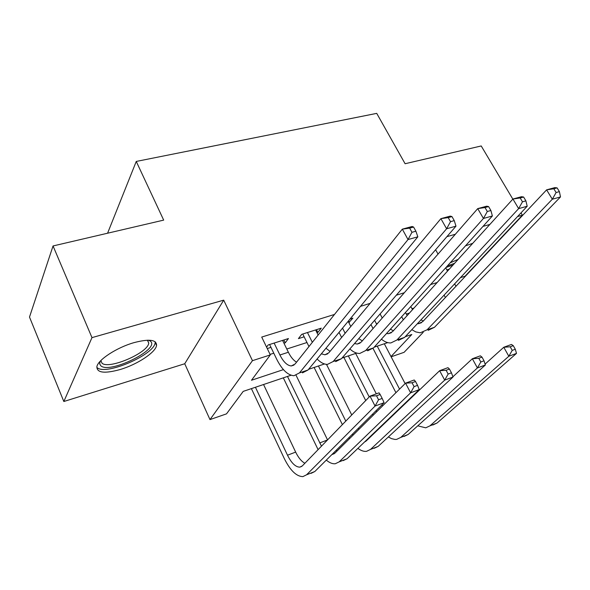 <?xml version="1.0" encoding="UTF-8"?>
<svg xmlns="http://www.w3.org/2000/svg" width="590" height="590" viewBox="0 0 590 590"><rect width="100%" height="100%" fill="white"/><g stroke="black" fill="none" stroke-linecap="round" stroke-linejoin="round"><path stroke-width="0.89" d="M120.257 369.495C137.359 364.436 155.731 352.333 156.571 345.416C156.623 339.634 149.093 338.712 133.989 342.643C116.938 347.451 98.043 359.723 96.878 366.633C96.76 372.88 104.555 373.839 120.257 369.495M446.837 269.881L449.292 269.151M472.73 243.323L465.481 245.846M291.054 375.24L243.213 391.384L226.508 413.863L209.981 419.593L252.461 360.667L270.323 354.907L251.488 380.255L283.429 369.62M184.736 363.75L223.706 300.155L91.981 337.628L53.048 245.956L29.5 317.059L63.831 401.51L184.736 363.75L209.981 419.593M460.451 277.639L465.053 276.201L522.379 215.188L517.548 216.567M423.222 332.325L404.098 352.319L391.133 356.81M91.981 337.628L63.831 401.51M53.048 245.956L163.681 220.114L136.253 161.439L376.73 113.369L405.101 163.732L481.219 145.959L512.835 199.14M521 212.872L522.379 215.188M283.96 343.233L285.213 342.834L288.444 338.542L268.162 344.958L266.577 347.141M316.985 332.723L317.863 332.443L321.255 328.165L301.711 334.346L298.422 338.631L304.138 336.816M348.815 322.597L352.872 318.158L350.01 319.065M411.982 308.71L413.966 308.069L437.138 282.529L430.604 284.564M404.305 292.736L396.281 295.236M370.122 303.363L360.49 306.358M334.501 314.441L261.717 337.067L270.323 354.907M270.072 354.391L273.79 353.196M286.784 349.015L306.97 342.517M267.255 348.55L270.972 347.37M136.253 161.439L107.579 233.22M223.706 300.155L252.461 360.667M444.093 295.133L445.406 297.515M435.612 249.725L438.038 254.084M445.693 267.816L447.522 271.098M454.632 283.864L455.974 286.268M489.87 224.436L483.003 226.39M455.347 234.26L446.896 236.664M391.008 356.574L411.805 334.493L405.227 336.713M387.733 342.613L374.2 347.178M356.699 353.086L342.001 358.049M324.493 363.956L308.563 369.333M348.535 320.857L349.339 322.428M316.476 329.677L317.863 332.443M283.834 340.002L285.213 342.834M405.441 312.501L407.152 315.576M410.81 306.534L412.506 309.676M403.339 319.78L401.657 316.697M420.906 319.935L423.332 320.99M417.396 323.689L418.443 323.711L422.713 321.646L546.613 189.855L554.807 187.62L557.1 187.886L553.818 188.778L556.112 192.532L559.394 191.625L557.1 187.886M559.394 191.625L560.5 196.927L434.469 327.303L428.185 330.319M560.5 196.927L552.306 199.221L427.101 329.788L420.235 332.819L415.744 331.897L411.82 329.655M556.112 192.532L552.306 199.221L546.613 189.855L553.818 188.778M402.8 405.942L402.601 405.559M395.934 392.682L373.035 348.432M384.319 343.771L405.116 383.589M411.923 396.627L412.13 397.018M377.246 346.153L399.555 389.098M406.274 402.041L406.473 402.424M485.098 364.104L503.779 347.259L511.442 344.457L513.271 345.659L510.195 346.78L512.223 350.379L515.299 349.251L513.271 345.659M515.299 349.251L516.493 353.395L437.101 422.993L432.868 424.999M516.493 353.395L508.831 356.249L429.963 425.832L425.751 427.824L417.764 425.832M512.223 350.379L508.831 356.249L503.779 347.259L510.195 346.78M454.573 263.332L447.434 265.884M450.192 262.823L458.157 259.379M445.981 267.491L453.046 265.013M148.673 340.187L150.502 341.249C160.237 349.066 110.16 374.023 100.92 365.903L99.688 363.964L100.13 361.331M100.853 360.579L102.018 363.219C109.032 369.738 148.112 352.813 148.724 343.137L147.64 340.194M97.239 367.732C106.156 375.668 154.425 354.642 155.148 342.716L155.214 341.809M374.598 320.326L376.715 324.353M380.1 313.954L382.239 318.017M373.05 328.556L370.955 324.544M390.403 329.198L393.36 330.769M386.516 333.512L388.397 333.697L392.557 331.654L512.931 199.029L521.486 196.699L523.61 197.023L520.181 197.96L522.475 201.81L525.904 200.866L523.61 197.023M525.904 200.866L527.195 206.242L404.585 337.399L398.457 340.378M527.195 206.242L518.639 208.631L396.945 339.98L390.86 342.945C387.792 343.078 384.643 341.824 381.406 339.184M522.475 201.81L518.639 208.631L512.931 199.029L520.181 197.96M342.525 328.143L345.143 333.262M348.159 321.314L350.814 326.477M341.617 337.48L339.029 332.384M358.772 338.638L362.282 340.887M354.531 343.55L357.245 344.051L361.279 342.038L477.723 208.617L486.676 206.183L488.601 206.581L485.01 207.562L487.311 211.508L490.895 210.519L488.601 206.581M490.895 210.519L492.392 215.969L373.588 347.864L367.636 350.799M492.392 215.969L483.439 218.47L365.66 350.541L359.753 353.469C356.544 353.55 353.248 352.053 349.855 348.963M487.311 211.508L483.439 218.47L477.723 208.617L485.01 207.562M307.456 332.531L312.331 342.318M315.598 329.95L318.135 335.017M308.968 346.551L302.751 334.021M325.953 348.24L330.031 351.352M321.366 353.808L324.913 354.789L328.814 352.813L440.892 218.654L450.259 216.102L451.962 216.582L448.208 217.607L450.509 221.663L454.263 220.623L451.962 216.582M454.263 220.623L455.981 226.154L341.411 358.727L335.651 361.618M455.981 226.154L446.608 228.773L333.18 361.508L327.465 364.391C324.117 364.413 320.658 362.614 317.103 358.978M450.509 221.663L446.608 228.773L440.892 218.654L448.208 217.607M274.121 343.078L279.911 354.996C283.458 361.965 287.264 365.616 291.335 365.947L295.089 364.008L402.314 229.156L412.13 226.486L413.597 227.054L409.659 228.131L411.96 232.298L415.891 231.206L413.597 227.054M282.573 340.401L288.37 352.252C290.774 357.09 293.503 360.394 296.541 362.172M415.891 231.206L417.845 236.811L408.029 239.555L299.44 372.91L293.945 375.727C287.787 375.247 282.035 369.746 276.703 359.221L269.586 344.508M417.845 236.811L307.995 370.019L302.441 372.851M411.96 232.298L408.029 239.555L402.314 229.156L409.659 228.131M373.16 415.242L372.592 414.121M365.726 400.558L343.882 357.415M355.667 353.44L376.309 393.84M381.929 404.843L382.512 405.979M348.351 355.903L369.215 396.967M376.14 410.596L376.715 411.731M452.906 376.781L472.354 358.742L480.326 355.829L481.993 357.12L478.792 358.292L480.828 361.98L484.029 360.8L481.993 357.12M484.029 360.8L485.378 364.981L408.155 434.483L404.032 436.452M485.378 364.981L477.406 367.946L400.765 437.419L396.664 439.38L394.998 439.447L391.443 438.606L388.368 436.932M480.828 361.98L477.406 367.946L472.354 358.742L478.792 358.292M342.392 424.616L314.116 367.459M326.484 364.362L351.751 414.969M318.453 365.992L345.799 421.098M358.381 428.244L358.949 429.328M367.939 438.746L368.344 438.901M352.459 434.129L353.108 435.11M364.568 441.976L366.243 440.907L439.639 370.697L447.943 367.666L449.433 369.06L446.106 370.277L448.142 374.053L451.468 372.821L449.433 369.06M451.468 372.821L452.995 377.04L378.168 446.387L374.163 448.312M452.995 377.04L444.698 380.13L370.505 449.425L366.53 451.343C363.846 451.66 360.969 450.664 357.901 448.356M349.553 438.636L348.948 437.618M448.142 374.053L444.698 380.13L439.639 370.697L446.106 370.277M318.099 449.646L283.311 377.851M296.099 375.351L327.553 439.904M287.492 376.442L321.469 446.173M336.13 450.354L337.192 450.878M331.971 454.484L334.884 453.172L405.559 383.153L414.209 379.99L415.515 381.494L412.049 382.763L414.077 386.634L417.55 385.351L415.515 381.494M417.55 385.351L419.261 389.599L347.082 458.725L343.203 460.606M419.261 389.599L410.611 392.822L339.132 461.882L335.29 463.747C332.509 464.035 329.522 462.818 326.314 460.112M414.077 386.634L410.611 392.822L405.559 383.153L412.049 382.763M382.18 398.42L380.152 394.459L376.531 395.787L378.559 399.755L382.18 398.42L384.097 402.697L375.063 406.053L306.571 474.795L302.877 476.617C296.431 476.484 290.251 470.496 284.336 458.644L251.399 388.618M263.553 384.518L295.656 452.102C298.407 457.729 301.483 461.446 304.89 463.261M255.426 387.261L287.5 455.215C291.431 463.069 295.531 467.051 299.794 467.147L302.338 465.886L370.019 396.133L379.046 392.837L380.152 394.459M384.097 402.697L314.824 471.521L311.092 473.357M378.559 399.755L375.063 406.053L370.019 396.133L376.531 395.787M409.482 313.01L406.274 314.05M434.469 327.303L427.101 329.788M437.101 422.993L429.963 425.832M377.6 323.342L376.383 323.733M404.585 337.399L396.945 339.98M373.588 347.864L365.66 350.541M341.411 358.727L333.18 361.508M288.37 352.252L279.911 354.996M307.995 370.019L299.44 372.91M408.155 434.483L400.765 437.419M378.168 446.387L370.505 449.425M327.516 439.948L319.699 442.928M347.082 458.725L339.132 461.882M295.656 452.102L287.5 455.215M314.824 471.521L306.571 474.795M156.571 345.416L155.2 342.34M421.459 322.708L418.443 323.711M147.426 340.201L148.724 343.137M391.34 332.716L388.397 333.697M360.106 343.1L357.245 344.051M327.686 353.867L324.913 354.789M294.004 365.062L291.335 365.947M365.66 441.394L364.841 441.718M334.316 453.651L332.236 454.462M301.8 466.366L299.794 467.147"/></g></svg>
